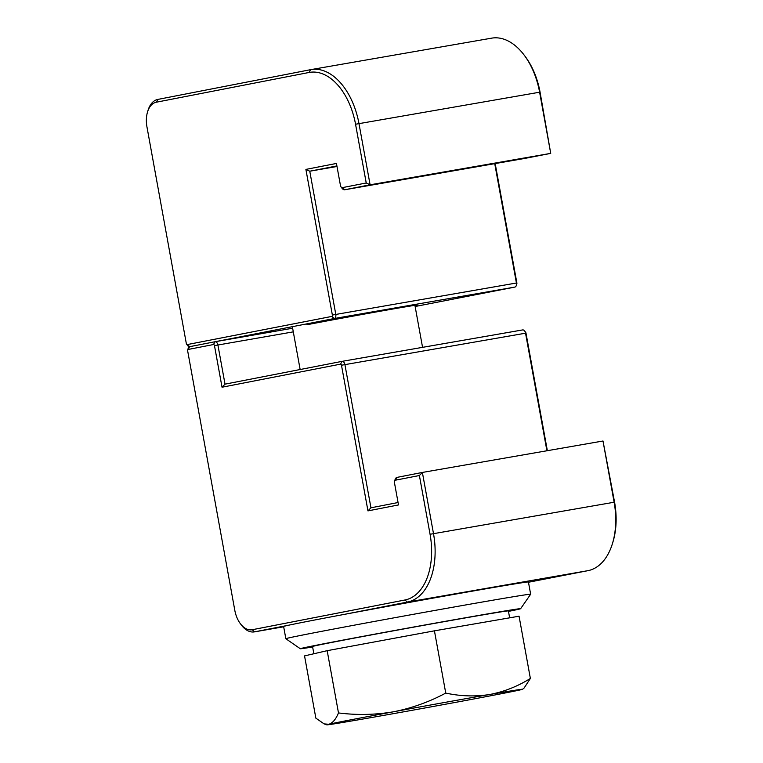 <?xml version="1.0" encoding="UTF-8"?>
<svg xmlns="http://www.w3.org/2000/svg" width="763" height="763" viewBox="0 0 763 763"><rect width="100%" height="100%" fill="white"/><g stroke="black" fill="none" stroke-linecap="round" stroke-linejoin="round"><path stroke-width="1.14" d="M187.679 350.007A1.24 0.763 -99.9 0 0 187.65 350.837L234.804 610.314A22.394 13.667 -99.9 0 0 240.297 623.581A22.394 13.667 -99.9 0 0 252.219 629.733L404.981 599.985A59.714 36.433 -99.9 0 0 430.065 534.272L419.392 475.521L395.549 480.165A2.489 1.516 -99.9 0 0 394.566 481.243A2.489 1.516 -99.9 0 0 394.5 482.903L398.505 504.934L367.957 510.886L341.481 365.229A1.24 0.763 -99.9 0 0 340.517 364.151L222.033 387.222L214.47 345.61A1.24 0.763 -99.9 0 0 213.506 344.533L188.165 349.464A1.24 0.763 -99.9 0 0 187.679 350.007L188.194 348.309A3.729 2.279 80.1 0 1 189.663 346.679L215.004 341.748A3.729 2.279 80.1 0 1 215.032 341.738A3.729 2.279 80.1 0 1 217.903 344.981L225.018 384.151L342.015 361.366A3.729 2.279 80.1 0 1 342.043 361.357A3.729 2.279 80.1 0 1 344.914 364.6L370.942 507.805L398.067 502.521M546.909 450.771L525.535 333.164A3.729 2.279 -99.9 0 0 524.62 330.951A3.729 2.279 -99.9 0 0 522.655 329.921A3.729 2.279 -99.9 0 0 522.636 329.931L342.072 361.357L522.655 329.921M394.566 481.243L395.081 479.546A4.979 3.033 80.1 0 1 397.046 477.38L422.378 472.44L433.498 533.642A62.204 37.95 80.1 0 1 407.366 602.093L343.102 614.616M528.473 582.255L587.987 570.657A62.204 37.95 -99.9 0 0 612.46 543.542A62.204 37.95 -99.9 0 0 614.12 502.207L602.999 441.004L422.378 472.44L419.392 475.521M288.319 625.279L254.604 631.84A24.883 15.184 80.1 0 1 254.422 631.878A24.883 15.184 80.1 0 1 241.356 625.011L240.297 623.581M524.62 330.951L525.678 332.382A1.24 0.763 80.1 0 1 525.984 333.116L547.357 450.695M602.999 441.004L614.568 502.159A59.714 36.433 80.1 0 1 612.975 541.844L612.46 543.542M225.018 384.151L222.033 387.222M370.942 507.805L367.957 510.886M530.647 594.224L528.425 581.988A124.407 1.202 169.7 0 0 382.616 607.281A124.407 1.202 169.7 0 0 283.617 626.471L285.839 638.707A124.407 1.202 169.7 0 0 285.848 638.726A124.407 1.202 169.7 0 1 384.838 619.518A124.407 1.202 169.7 0 1 530.647 594.224A124.407 1.202 169.7 0 1 530.638 594.234L520.624 608.702A111.97 1.087 169.7 0 0 389.407 631.449A111.97 1.087 169.7 0 0 300.307 648.741A111.97 1.087 169.7 0 0 312.63 646.995M508.482 611.401A111.97 1.087 169.7 0 0 520.624 608.702M313.86 653.748L312.544 646.499A99.524 0.963 -10.3 0 1 314.528 645.946A99.524 0.963 -10.3 0 1 420.232 625.956A99.524 0.963 -10.3 0 1 508.387 610.915L509.646 617.83M522.617 689.266A99.524 0.963 169.7 0 1 520.643 689.8A99.524 0.963 -10.3 0 1 455.702 702.341A99.524 0.963 -10.3 0 1 359.764 719.576A99.524 0.963 -10.3 0 1 326.793 724.85A99.524 0.963 -10.3 0 1 328.758 724.278L324.122 723.896L315.853 718.145L304.542 655.894L327.174 650.677L434.433 630.829L519.059 616.199L530.371 678.45C517.572 686.433 504 691.793 489.646 694.511C475.177 696.762 460.537 696.285 445.745 693.081C429.254 701.922 411.906 708.14 393.708 711.745A99.524 0.963 -10.3 0 1 489.646 694.511A99.524 0.963 169.7 0 1 522.617 689.266L524.162 687.949L530.371 678.45M328.758 724.278A99.524 0.963 -10.3 0 1 393.708 711.745C375.377 714.893 356.97 715.284 338.486 712.928C335.844 719.337 332.601 723.124 328.758 724.278M327.174 650.677L338.486 712.928M434.433 630.829L445.745 693.081M147.536 111.97A22.394 13.667 -99.9 0 0 146.944 126.849L186.315 343.493A1.24 0.763 -99.9 0 0 186.62 344.227A1.24 0.763 -99.9 0 0 187.278 344.571L331.838 316.416A1.24 0.763 -99.9 0 0 332.363 315.043L305.896 169.396L336.445 163.444L340.451 185.476A2.489 1.516 -99.9 0 0 341.061 186.954A2.489 1.516 -99.9 0 0 342.387 187.631L366.23 182.986L355.548 124.235A59.714 36.433 -99.9 0 0 309.11 72.456L156.348 102.204A22.394 13.667 -99.9 0 0 147.536 111.97L148.06 110.263A24.883 15.184 80.1 0 1 157.846 99.419L310.608 69.671A62.204 37.95 80.1 0 1 311.066 69.586A62.204 37.95 80.1 0 1 358.982 123.616L370.103 184.808L550.724 153.373L539.603 92.18A62.204 37.95 -99.9 0 0 524.334 55.327A62.204 37.95 -99.9 0 0 491.677 38.15L311.066 69.586M306.888 324.752A62.518 0.601 -10.3 0 1 375.129 312.143A62.518 0.601 -10.3 0 1 417.189 305.076A62.518 0.601 -10.3 0 1 414.977 305.648M415.139 306.507L514.844 287.088A3.729 2.279 -99.9 0 0 516.313 285.467A3.729 2.279 -99.9 0 0 516.417 282.987L494.729 163.644M336.893 165.933L309.768 171.217L335.796 314.423A3.729 2.279 80.1 0 1 334.232 318.524L189.663 346.679A3.729 2.279 80.1 0 1 189.634 346.688A3.729 2.279 80.1 0 1 187.679 345.649L186.62 344.227M305.896 169.396L309.768 171.217L336.998 166.477M525.316 158.322A4.979 3.033 -99.9 0 0 525.354 158.313L550.724 153.373L540.061 92.132A59.714 36.433 80.1 0 0 525.402 56.758L524.334 55.327M366.23 182.986L370.103 184.808L344.771 189.749A4.979 3.033 80.1 0 1 344.733 189.749A4.979 3.033 80.1 0 1 342.12 188.375L341.061 186.954M495.177 163.568L516.866 282.939A1.24 0.763 80.1 0 1 516.837 283.76L516.313 285.467M344.733 189.749L525.354 158.313A4.979 3.033 -99.9 0 0 525.392 158.313L344.771 189.749L342.387 187.631M215.052 341.738L292.639 328.233L215.032 341.738L213.506 344.533M293.297 331.857L214.47 345.61M525.984 333.116L341.481 365.229M430.065 534.272L614.568 502.159M587.987 570.657L407.366 602.093L404.981 599.985M252.219 629.733L254.604 631.84L283.674 626.785L254.422 631.878M187.278 344.571L189.663 346.679L188.165 349.464M342.015 361.366L340.517 364.151M395.549 480.165L397.046 477.38M514.844 287.088L334.232 318.524L331.838 316.416M332.363 315.043L516.866 282.939M540.061 92.132L355.548 124.235M309.11 72.456L310.608 69.671M156.348 102.204L157.846 99.419M300.307 648.741L285.848 638.726M414.919 305.324L422.559 347.346M292.353 326.678L300.145 369.521M326.793 724.85L324.122 723.896"/></g></svg>

